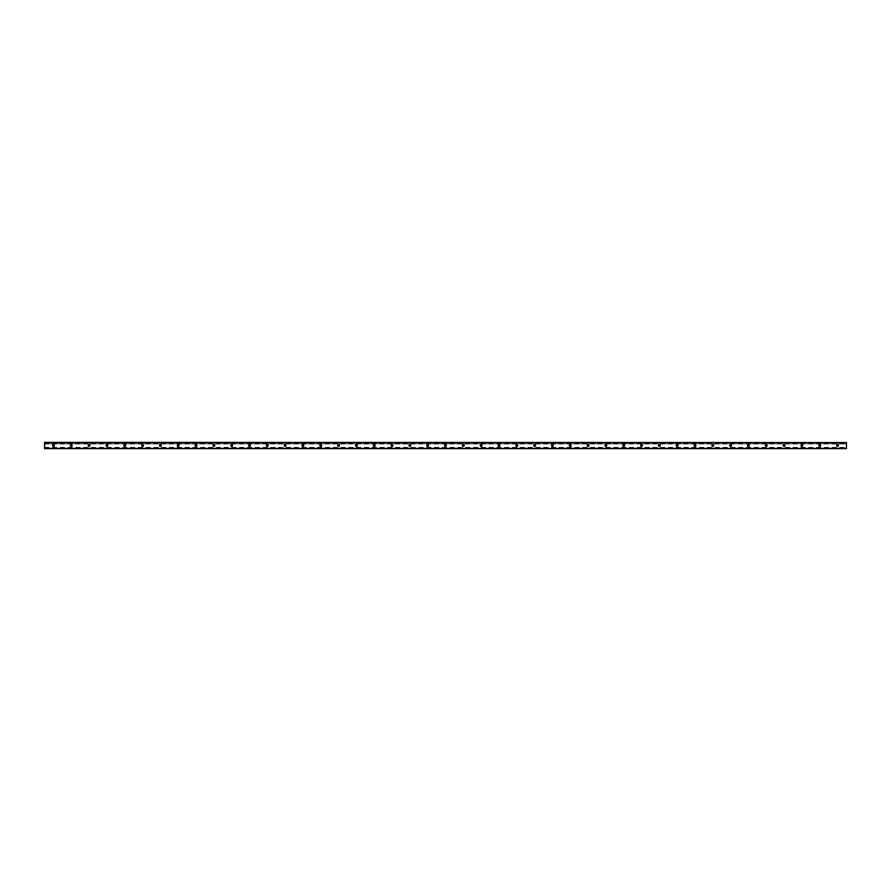 <?xml version="1.0" encoding="UTF-8"?>
<svg xmlns="http://www.w3.org/2000/svg" width="891" height="891" viewBox="0 0 891 891"><rect width="100%" height="100%" fill="white"/><g stroke="black" fill="none" stroke-linecap="round" stroke-linejoin="round"><path stroke-width="0.67" stroke-dasharray="4.46 3.34" d="M838.765 445.5A1.225 1.225 0 0 1 836.927 446.558A1.225 1.225 0 0 1 836.927 444.442A1.225 1.225 0 0 1 838.765 445.5A1.225 1.225 0 0 0 836.927 444.442A1.225 1.225 0 0 0 836.927 446.558A1.225 1.225 0 0 0 838.765 445.5M836.827 445.5A0.713 0.713 0 0 1 837.54 444.787A0.713 0.713 0 0 1 838.253 445.5A0.713 0.713 0 0 1 837.54 446.213A0.713 0.713 0 0 1 836.827 445.5M820.945 445.5A1.225 1.225 0 0 1 819.107 446.558A1.225 1.225 0 0 1 819.107 444.442A1.225 1.225 0 0 1 820.945 445.5A1.225 1.225 0 0 0 819.107 444.442A1.225 1.225 0 0 0 819.107 446.558A1.225 1.225 0 0 0 820.945 445.5M819.007 445.5A0.713 0.713 0 0 1 819.72 444.787A0.713 0.713 0 0 1 820.433 445.5A0.713 0.713 0 0 1 819.72 446.213A0.713 0.713 0 0 1 819.007 445.5M803.125 445.5A1.225 1.225 0 0 1 801.287 446.558A1.225 1.225 0 0 1 801.287 444.442A1.225 1.225 0 0 1 803.125 445.5A1.225 1.225 0 0 0 801.287 444.442A1.225 1.225 0 0 0 801.287 446.558A1.225 1.225 0 0 0 803.125 445.5M801.187 445.5A0.713 0.713 0 0 1 801.9 444.787A0.713 0.713 0 0 1 802.613 445.5A0.713 0.713 0 0 1 801.9 446.213A0.713 0.713 0 0 1 801.187 445.5M785.305 445.5A1.225 1.225 0 0 1 783.467 446.558A1.225 1.225 0 0 1 783.467 444.442A1.225 1.225 0 0 1 785.305 445.5A1.225 1.225 0 0 0 783.467 444.442A1.225 1.225 0 0 0 783.467 446.558A1.225 1.225 0 0 0 785.305 445.5M783.367 445.5A0.713 0.713 0 0 1 784.08 444.787A0.713 0.713 0 0 1 784.793 445.5A0.713 0.713 0 0 1 784.08 446.213A0.713 0.713 0 0 1 783.367 445.5M767.485 445.5A1.225 1.225 0 0 1 765.647 446.558A1.225 1.225 0 0 1 765.647 444.442A1.225 1.225 0 0 1 767.485 445.5A1.225 1.225 0 0 0 765.647 444.442A1.225 1.225 0 0 0 765.647 446.558A1.225 1.225 0 0 0 767.485 445.5M765.547 445.5A0.713 0.713 0 0 1 766.26 444.787A0.713 0.713 0 0 1 766.973 445.5A0.713 0.713 0 0 1 766.26 446.213A0.713 0.713 0 0 1 765.547 445.5M749.665 445.5A1.225 1.225 0 0 1 747.827 446.558A1.225 1.225 0 0 1 747.827 444.442A1.225 1.225 0 0 1 749.665 445.5A1.225 1.225 0 0 0 747.827 444.442A1.225 1.225 0 0 0 747.827 446.558A1.225 1.225 0 0 0 749.665 445.5M747.727 445.5A0.713 0.713 0 0 1 748.44 444.787A0.713 0.713 0 0 1 749.153 445.5A0.713 0.713 0 0 1 748.44 446.213A0.713 0.713 0 0 1 747.727 445.5M731.845 445.5A1.225 1.225 0 0 1 730.007 446.558A1.225 1.225 0 0 1 730.007 444.442A1.225 1.225 0 0 1 731.845 445.5A1.225 1.225 0 0 0 730.007 444.442A1.225 1.225 0 0 0 730.007 446.558A1.225 1.225 0 0 0 731.845 445.5M729.907 445.5A0.713 0.713 0 0 1 730.62 444.787A0.713 0.713 0 0 1 731.333 445.5A0.713 0.713 0 0 1 730.62 446.213A0.713 0.713 0 0 1 729.907 445.5M714.025 445.5A1.225 1.225 0 0 1 712.187 446.558A1.225 1.225 0 0 1 712.187 444.442A1.225 1.225 0 0 1 714.025 445.5A1.225 1.225 0 0 0 712.187 444.442A1.225 1.225 0 0 0 712.187 446.558A1.225 1.225 0 0 0 714.025 445.5M712.087 445.5A0.713 0.713 0 0 1 712.8 444.787A0.713 0.713 0 0 1 713.513 445.5A0.713 0.713 0 0 1 712.8 446.213A0.713 0.713 0 0 1 712.087 445.5M696.205 445.5A1.225 1.225 0 0 1 694.367 446.558A1.225 1.225 0 0 1 694.367 444.442A1.225 1.225 0 0 1 696.205 445.5A1.225 1.225 0 0 0 694.367 444.442A1.225 1.225 0 0 0 694.367 446.558A1.225 1.225 0 0 0 696.205 445.5M694.267 445.5A0.713 0.713 0 0 1 694.98 444.787A0.713 0.713 0 0 1 695.693 445.5A0.713 0.713 0 0 1 694.98 446.213A0.713 0.713 0 0 1 694.267 445.5M678.385 445.5A1.225 1.225 0 0 1 676.547 446.558A1.225 1.225 0 0 1 676.547 444.442A1.225 1.225 0 0 1 678.385 445.5A1.225 1.225 0 0 0 676.547 444.442A1.225 1.225 0 0 0 676.547 446.558A1.225 1.225 0 0 0 678.385 445.5M676.447 445.5A0.713 0.713 0 0 1 677.16 444.787A0.713 0.713 0 0 1 677.873 445.5A0.713 0.713 0 0 1 677.16 446.213A0.713 0.713 0 0 1 676.447 445.5M660.565 445.5A1.225 1.225 0 0 1 658.727 446.558A1.225 1.225 0 0 1 658.727 444.442A1.225 1.225 0 0 1 660.565 445.5A1.225 1.225 0 0 0 658.727 444.442A1.225 1.225 0 0 0 658.727 446.558A1.225 1.225 0 0 0 660.565 445.5M658.627 445.5A0.713 0.713 0 0 1 659.34 444.787A0.713 0.713 0 0 1 660.053 445.5A0.713 0.713 0 0 1 659.34 446.213A0.713 0.713 0 0 1 658.627 445.5M642.745 445.5A1.225 1.225 0 0 1 640.907 446.558A1.225 1.225 0 0 1 640.907 444.442A1.225 1.225 0 0 1 642.745 445.5A1.225 1.225 0 0 0 640.907 444.442A1.225 1.225 0 0 0 640.907 446.558A1.225 1.225 0 0 0 642.745 445.5M640.807 445.5A0.713 0.713 0 0 1 641.52 444.787A0.713 0.713 0 0 1 642.233 445.5A0.713 0.713 0 0 1 641.52 446.213A0.713 0.713 0 0 1 640.807 445.5M624.925 445.5A1.225 1.225 0 0 1 623.087 446.558A1.225 1.225 0 0 1 623.087 444.442A1.225 1.225 0 0 1 624.925 445.5A1.225 1.225 0 0 0 623.087 444.442A1.225 1.225 0 0 0 623.087 446.558A1.225 1.225 0 0 0 624.925 445.5M622.987 445.5A0.713 0.713 0 0 1 623.7 444.787A0.713 0.713 0 0 1 624.413 445.5A0.713 0.713 0 0 1 623.7 446.213A0.713 0.713 0 0 1 622.987 445.5M607.105 445.5A1.225 1.225 0 0 1 605.267 446.558A1.225 1.225 0 0 1 605.267 444.442A1.225 1.225 0 0 1 607.105 445.5A1.225 1.225 0 0 0 605.267 444.442A1.225 1.225 0 0 0 605.267 446.558A1.225 1.225 0 0 0 607.105 445.5M605.167 445.5A0.713 0.713 0 0 1 605.88 444.787A0.713 0.713 0 0 1 606.593 445.5A0.713 0.713 0 0 1 605.88 446.213A0.713 0.713 0 0 1 605.167 445.5M589.285 445.5A1.225 1.225 0 0 1 587.447 446.558A1.225 1.225 0 0 1 587.447 444.442A1.225 1.225 0 0 1 589.285 445.5A1.225 1.225 0 0 0 587.447 444.442A1.225 1.225 0 0 0 587.447 446.558A1.225 1.225 0 0 0 589.285 445.5M587.347 445.5A0.713 0.713 0 0 1 588.06 444.787A0.713 0.713 0 0 1 588.773 445.5A0.713 0.713 0 0 1 588.06 446.213A0.713 0.713 0 0 1 587.347 445.5M571.465 445.5A1.225 1.225 0 0 1 569.627 446.558A1.225 1.225 0 0 1 569.627 444.442A1.225 1.225 0 0 1 571.465 445.5A1.225 1.225 0 0 0 569.627 444.442A1.225 1.225 0 0 0 569.627 446.558A1.225 1.225 0 0 0 571.465 445.5M569.527 445.5A0.713 0.713 0 0 1 570.24 444.787A0.713 0.713 0 0 1 570.953 445.5A0.713 0.713 0 0 1 570.24 446.213A0.713 0.713 0 0 1 569.527 445.5M553.645 445.5A1.225 1.225 0 0 1 551.807 446.558A1.225 1.225 0 0 1 551.807 444.442A1.225 1.225 0 0 1 553.645 445.5A1.225 1.225 0 0 0 551.807 444.442A1.225 1.225 0 0 0 551.807 446.558A1.225 1.225 0 0 0 553.645 445.5M551.707 445.5A0.713 0.713 0 0 1 552.42 444.787A0.713 0.713 0 0 1 553.133 445.5A0.713 0.713 0 0 1 552.42 446.213A0.713 0.713 0 0 1 551.707 445.5M535.825 445.5A1.225 1.225 0 0 1 533.987 446.558A1.225 1.225 0 0 1 533.987 444.442A1.225 1.225 0 0 1 535.825 445.5A1.225 1.225 0 0 0 533.987 444.442A1.225 1.225 0 0 0 533.987 446.558A1.225 1.225 0 0 0 535.825 445.5M533.887 445.5A0.713 0.713 0 0 1 534.6 444.787A0.713 0.713 0 0 1 535.313 445.5A0.713 0.713 0 0 1 534.6 446.213A0.713 0.713 0 0 1 533.887 445.5M518.005 445.5A1.225 1.225 0 0 1 516.167 446.558A1.225 1.225 0 0 1 516.167 444.442A1.225 1.225 0 0 1 518.005 445.5A1.225 1.225 0 0 0 516.167 444.442A1.225 1.225 0 0 0 516.167 446.558A1.225 1.225 0 0 0 518.005 445.5M516.067 445.5A0.713 0.713 0 0 1 516.78 444.787A0.713 0.713 0 0 1 517.493 445.5A0.713 0.713 0 0 1 516.78 446.213A0.713 0.713 0 0 1 516.067 445.5M500.185 445.5A1.225 1.225 0 0 1 498.347 446.558A1.225 1.225 0 0 1 498.347 444.442A1.225 1.225 0 0 1 500.185 445.5A1.225 1.225 0 0 0 498.347 444.442A1.225 1.225 0 0 0 498.347 446.558A1.225 1.225 0 0 0 500.185 445.5M498.247 445.5A0.713 0.713 0 0 1 498.96 444.787A0.713 0.713 0 0 1 499.673 445.5A0.713 0.713 0 0 1 498.96 446.213A0.713 0.713 0 0 1 498.247 445.5M482.365 445.5A1.225 1.225 0 0 1 480.527 446.558A1.225 1.225 0 0 1 480.527 444.442A1.225 1.225 0 0 1 482.365 445.5A1.225 1.225 0 0 0 480.527 444.442A1.225 1.225 0 0 0 480.527 446.558A1.225 1.225 0 0 0 482.365 445.5M480.427 445.5A0.713 0.713 0 0 1 481.14 444.787A0.713 0.713 0 0 1 481.853 445.5A0.713 0.713 0 0 1 481.14 446.213A0.713 0.713 0 0 1 480.427 445.5M464.545 445.5A1.225 1.225 0 0 1 462.707 446.558A1.225 1.225 0 0 1 462.707 444.442A1.225 1.225 0 0 1 464.545 445.5A1.225 1.225 0 0 0 462.707 444.442A1.225 1.225 0 0 0 462.707 446.558A1.225 1.225 0 0 0 464.545 445.5M462.607 445.5A0.713 0.713 0 0 1 463.32 444.787A0.713 0.713 0 0 1 464.033 445.5A0.713 0.713 0 0 1 463.32 446.213A0.713 0.713 0 0 1 462.607 445.5M446.725 445.5A1.225 1.225 0 0 1 444.887 446.558A1.225 1.225 0 0 1 444.887 444.442A1.225 1.225 0 0 1 446.725 445.5A1.225 1.225 0 0 0 444.887 444.442A1.225 1.225 0 0 0 444.887 446.558A1.225 1.225 0 0 0 446.725 445.5M444.787 445.5A0.713 0.713 0 0 1 445.5 444.787A0.713 0.713 0 0 1 446.213 445.5A0.713 0.713 0 0 1 445.5 446.213A0.713 0.713 0 0 1 444.787 445.5M428.905 445.5A1.225 1.225 0 0 1 427.067 446.558A1.225 1.225 0 0 1 427.067 444.442A1.225 1.225 0 0 1 428.905 445.5A1.225 1.225 0 0 0 427.067 444.442A1.225 1.225 0 0 0 427.067 446.558A1.225 1.225 0 0 0 428.905 445.5M426.967 445.5A0.713 0.713 0 0 1 427.68 444.787A0.713 0.713 0 0 1 428.393 445.5A0.713 0.713 0 0 1 427.68 446.213A0.713 0.713 0 0 1 426.967 445.5M411.085 445.5A1.225 1.225 0 0 1 409.247 446.558A1.225 1.225 0 0 1 409.247 444.442A1.225 1.225 0 0 1 411.085 445.5A1.225 1.225 0 0 0 409.247 444.442A1.225 1.225 0 0 0 409.247 446.558A1.225 1.225 0 0 0 411.085 445.5M409.147 445.5A0.713 0.713 0 0 1 409.86 444.787A0.713 0.713 0 0 1 410.573 445.5A0.713 0.713 0 0 1 409.86 446.213A0.713 0.713 0 0 1 409.147 445.5M393.265 445.5A1.225 1.225 0 0 1 391.427 446.558A1.225 1.225 0 0 1 391.427 444.442A1.225 1.225 0 0 1 393.265 445.5A1.225 1.225 0 0 0 391.427 444.442A1.225 1.225 0 0 0 391.427 446.558A1.225 1.225 0 0 0 393.265 445.5M391.327 445.5A0.713 0.713 0 0 1 392.04 444.787A0.713 0.713 0 0 1 392.753 445.5A0.713 0.713 0 0 1 392.04 446.213A0.713 0.713 0 0 1 391.327 445.5M375.445 445.5A1.225 1.225 0 0 1 373.607 446.558A1.225 1.225 0 0 1 373.607 444.442A1.225 1.225 0 0 1 375.445 445.5A1.225 1.225 0 0 0 373.607 444.442A1.225 1.225 0 0 0 373.607 446.558A1.225 1.225 0 0 0 375.445 445.5M373.507 445.5A0.713 0.713 0 0 1 374.22 444.787A0.713 0.713 0 0 1 374.933 445.5A0.713 0.713 0 0 1 374.22 446.213A0.713 0.713 0 0 1 373.507 445.5M357.625 445.5A1.225 1.225 0 0 1 355.787 446.558A1.225 1.225 0 0 1 355.787 444.442A1.225 1.225 0 0 1 357.625 445.5A1.225 1.225 0 0 0 355.787 444.442A1.225 1.225 0 0 0 355.787 446.558A1.225 1.225 0 0 0 357.625 445.5M355.687 445.5A0.713 0.713 0 0 1 356.4 444.787A0.713 0.713 0 0 1 357.113 445.5A0.713 0.713 0 0 1 356.4 446.213A0.713 0.713 0 0 1 355.687 445.5M339.805 445.5A1.225 1.225 0 0 1 337.967 446.558A1.225 1.225 0 0 1 337.967 444.442A1.225 1.225 0 0 1 339.805 445.5A1.225 1.225 0 0 0 337.967 444.442A1.225 1.225 0 0 0 337.967 446.558A1.225 1.225 0 0 0 339.805 445.5M337.867 445.5A0.713 0.713 0 0 1 338.58 444.787A0.713 0.713 0 0 1 339.293 445.5A0.713 0.713 0 0 1 338.58 446.213A0.713 0.713 0 0 1 337.867 445.5M321.985 445.5A1.225 1.225 0 0 1 320.147 446.558A1.225 1.225 0 0 1 320.147 444.442A1.225 1.225 0 0 1 321.985 445.5A1.225 1.225 0 0 0 320.147 444.442A1.225 1.225 0 0 0 320.147 446.558A1.225 1.225 0 0 0 321.985 445.5M320.047 445.5A0.713 0.713 0 0 1 320.76 444.787A0.713 0.713 0 0 1 321.473 445.5A0.713 0.713 0 0 1 320.76 446.213A0.713 0.713 0 0 1 320.047 445.5M304.165 445.5A1.225 1.225 0 0 1 302.327 446.558A1.225 1.225 0 0 1 302.327 444.442A1.225 1.225 0 0 1 304.165 445.5A1.225 1.225 0 0 0 302.327 444.442A1.225 1.225 0 0 0 302.327 446.558A1.225 1.225 0 0 0 304.165 445.5M302.227 445.5A0.713 0.713 0 0 1 302.94 444.787A0.713 0.713 0 0 1 303.653 445.5A0.713 0.713 0 0 1 302.94 446.213A0.713 0.713 0 0 1 302.227 445.5M286.345 445.5A1.225 1.225 0 0 1 284.507 446.558A1.225 1.225 0 0 1 284.507 444.442A1.225 1.225 0 0 1 286.345 445.5A1.225 1.225 0 0 0 284.507 444.442A1.225 1.225 0 0 0 284.507 446.558A1.225 1.225 0 0 0 286.345 445.5M284.407 445.5A0.713 0.713 0 0 1 285.12 444.787A0.713 0.713 0 0 1 285.833 445.5A0.713 0.713 0 0 1 285.12 446.213A0.713 0.713 0 0 1 284.407 445.5M268.525 445.5A1.225 1.225 0 0 1 266.687 446.558A1.225 1.225 0 0 1 266.687 444.442A1.225 1.225 0 0 1 268.525 445.5A1.225 1.225 0 0 0 266.687 444.442A1.225 1.225 0 0 0 266.687 446.558A1.225 1.225 0 0 0 268.525 445.5M266.587 445.5A0.713 0.713 0 0 1 267.3 444.787A0.713 0.713 0 0 1 268.013 445.5A0.713 0.713 0 0 1 267.3 446.213A0.713 0.713 0 0 1 266.587 445.5M250.705 445.5A1.225 1.225 0 0 1 248.867 446.558A1.225 1.225 0 0 1 248.867 444.442A1.225 1.225 0 0 1 250.705 445.5A1.225 1.225 0 0 0 248.867 444.442A1.225 1.225 0 0 0 248.867 446.558A1.225 1.225 0 0 0 250.705 445.5M248.767 445.5A0.713 0.713 0 0 1 249.48 444.787A0.713 0.713 0 0 1 250.193 445.5A0.713 0.713 0 0 1 249.48 446.213A0.713 0.713 0 0 1 248.767 445.5M232.885 445.5A1.225 1.225 0 0 1 231.047 446.558A1.225 1.225 0 0 1 231.047 444.442A1.225 1.225 0 0 1 232.885 445.5A1.225 1.225 0 0 0 231.047 444.442A1.225 1.225 0 0 0 231.047 446.558A1.225 1.225 0 0 0 232.885 445.5M230.947 445.5A0.713 0.713 0 0 1 231.66 444.787A0.713 0.713 0 0 1 232.373 445.5A0.713 0.713 0 0 1 231.66 446.213A0.713 0.713 0 0 1 230.947 445.5M215.065 445.5A1.225 1.225 0 0 1 213.227 446.558A1.225 1.225 0 0 1 213.227 444.442A1.225 1.225 0 0 1 215.065 445.5A1.225 1.225 0 0 0 213.227 444.442A1.225 1.225 0 0 0 213.227 446.558A1.225 1.225 0 0 0 215.065 445.5M213.127 445.5A0.713 0.713 0 0 1 213.84 444.787A0.713 0.713 0 0 1 214.553 445.5A0.713 0.713 0 0 1 213.84 446.213A0.713 0.713 0 0 1 213.127 445.5M197.245 445.5A1.225 1.225 0 0 1 195.407 446.558A1.225 1.225 0 0 1 195.407 444.442A1.225 1.225 0 0 1 197.245 445.5A1.225 1.225 0 0 0 195.407 444.442A1.225 1.225 0 0 0 195.407 446.558A1.225 1.225 0 0 0 197.245 445.5M195.307 445.5A0.713 0.713 0 0 1 196.02 444.787A0.713 0.713 0 0 1 196.733 445.5A0.713 0.713 0 0 1 196.02 446.213A0.713 0.713 0 0 1 195.307 445.5M179.425 445.5A1.225 1.225 0 0 1 177.587 446.558A1.225 1.225 0 0 1 177.587 444.442A1.225 1.225 0 0 1 179.425 445.5A1.225 1.225 0 0 0 177.587 444.442A1.225 1.225 0 0 0 177.587 446.558A1.225 1.225 0 0 0 179.425 445.5M177.487 445.5A0.713 0.713 0 0 1 178.2 444.787A0.713 0.713 0 0 1 178.913 445.5A0.713 0.713 0 0 1 178.2 446.213A0.713 0.713 0 0 1 177.487 445.5M161.605 445.5A1.225 1.225 0 0 1 159.767 446.558A1.225 1.225 0 0 1 159.767 444.442A1.225 1.225 0 0 1 161.605 445.5A1.225 1.225 0 0 0 159.767 444.442A1.225 1.225 0 0 0 159.767 446.558A1.225 1.225 0 0 0 161.605 445.5M159.667 445.5A0.713 0.713 0 0 1 160.38 444.787A0.713 0.713 0 0 1 161.093 445.5A0.713 0.713 0 0 1 160.38 446.213A0.713 0.713 0 0 1 159.667 445.5M143.785 445.5A1.225 1.225 0 0 1 141.947 446.558A1.225 1.225 0 0 1 141.947 444.442A1.225 1.225 0 0 1 143.785 445.5A1.225 1.225 0 0 0 141.947 444.442A1.225 1.225 0 0 0 141.947 446.558A1.225 1.225 0 0 0 143.785 445.5M141.847 445.5A0.713 0.713 0 0 1 142.56 444.787A0.713 0.713 0 0 1 143.273 445.5A0.713 0.713 0 0 1 142.56 446.213A0.713 0.713 0 0 1 141.847 445.5M125.965 445.5A1.225 1.225 0 0 1 124.127 446.558A1.225 1.225 0 0 1 124.127 444.442A1.225 1.225 0 0 1 125.965 445.5A1.225 1.225 0 0 0 124.127 444.442A1.225 1.225 0 0 0 124.127 446.558A1.225 1.225 0 0 0 125.965 445.5M124.027 445.5A0.713 0.713 0 0 1 124.74 444.787A0.713 0.713 0 0 1 125.453 445.5A0.713 0.713 0 0 1 124.74 446.213A0.713 0.713 0 0 1 124.027 445.5M108.145 445.5A1.225 1.225 0 0 1 106.307 446.558A1.225 1.225 0 0 1 106.307 444.442A1.225 1.225 0 0 1 108.145 445.5A1.225 1.225 0 0 0 106.307 444.442A1.225 1.225 0 0 0 106.307 446.558A1.225 1.225 0 0 0 108.145 445.5M106.207 445.5A0.713 0.713 0 0 1 106.92 444.787A0.713 0.713 0 0 1 107.633 445.5A0.713 0.713 0 0 1 106.92 446.213A0.713 0.713 0 0 1 106.207 445.5M90.325 445.5A1.225 1.225 0 0 1 88.487 446.558A1.225 1.225 0 0 1 88.487 444.442A1.225 1.225 0 0 1 90.325 445.5A1.225 1.225 0 0 0 88.487 444.442A1.225 1.225 0 0 0 88.487 446.558A1.225 1.225 0 0 0 90.325 445.5M88.387 445.5A0.713 0.713 0 0 1 89.1 444.787A0.713 0.713 0 0 1 89.813 445.5A0.713 0.713 0 0 1 89.1 446.213A0.713 0.713 0 0 1 88.387 445.5M72.505 445.5A1.225 1.225 0 0 1 70.667 446.558A1.225 1.225 0 0 1 70.667 444.442A1.225 1.225 0 0 1 72.505 445.5A1.225 1.225 0 0 0 70.667 444.442A1.225 1.225 0 0 0 70.667 446.558A1.225 1.225 0 0 0 72.505 445.5M70.567 445.5A0.713 0.713 0 0 1 71.28 444.787A0.713 0.713 0 0 1 71.993 445.5A0.713 0.713 0 0 1 71.28 446.213A0.713 0.713 0 0 1 70.567 445.5M54.685 445.5A1.225 1.225 0 0 1 52.847 446.558A1.225 1.225 0 0 1 52.847 444.442A1.225 1.225 0 0 1 54.685 445.5A1.225 1.225 0 0 0 52.847 444.442A1.225 1.225 0 0 0 52.847 446.558A1.225 1.225 0 0 0 54.685 445.5M52.747 445.5A0.713 0.713 0 0 1 53.46 444.787A0.713 0.713 0 0 1 54.173 445.5A0.713 0.713 0 0 1 53.46 446.213A0.713 0.713 0 0 1 52.747 445.5M44.55 443.885L44.55 442.382L846.45 442.382L846.45 448.619L44.55 448.619L44.55 443.885L846.45 443.885M44.55 443.996L846.45 443.996M44.55 448.039L846.45 448.039L44.55 448.039M44.55 442.549L846.45 442.549M44.55 443.128L846.45 443.128M44.55 443.239L846.45 443.239M44.55 442.961L846.45 442.961L44.55 442.961M44.55 443.384L846.45 443.384M44.55 443.651L846.45 443.651M44.55 447.349L846.45 447.349M44.55 447.616L846.45 447.616M44.55 447.761L846.45 447.761M44.55 447.872L846.45 447.872M44.55 448.451L846.45 448.451M44.55 443.261L846.45 443.261M44.55 442.883L846.45 442.883M44.55 448.117L846.45 448.117M44.55 447.739L846.45 447.739"/><path stroke-width="1.34" d="M838.253 445.5A0.713 0.713 0 0 1 837.184 446.113A0.713 0.713 0 0 1 837.184 444.887A0.713 0.713 0 0 1 838.253 445.5M820.433 445.5A0.713 0.713 0 0 1 819.364 446.113A0.713 0.713 0 0 1 819.364 444.887A0.713 0.713 0 0 1 820.433 445.5M802.613 445.5A0.713 0.713 0 0 1 801.544 446.113A0.713 0.713 0 0 1 801.544 444.887A0.713 0.713 0 0 1 802.613 445.5M784.793 445.5A0.713 0.713 0 0 1 783.724 446.113A0.713 0.713 0 0 1 783.724 444.887A0.713 0.713 0 0 1 784.793 445.5M766.973 445.5A0.713 0.713 0 0 1 765.904 446.113A0.713 0.713 0 0 1 765.904 444.887A0.713 0.713 0 0 1 766.973 445.5M749.153 445.5A0.713 0.713 0 0 1 748.084 446.113A0.713 0.713 0 0 1 748.084 444.887A0.713 0.713 0 0 1 749.153 445.5M731.333 445.5A0.713 0.713 0 0 1 730.264 446.113A0.713 0.713 0 0 1 730.264 444.887A0.713 0.713 0 0 1 731.333 445.5M713.513 445.5A0.713 0.713 0 0 1 712.444 446.113A0.713 0.713 0 0 1 712.444 444.887A0.713 0.713 0 0 1 713.513 445.5M695.693 445.5A0.713 0.713 0 0 1 694.624 446.113A0.713 0.713 0 0 1 694.624 444.887A0.713 0.713 0 0 1 695.693 445.5M677.873 445.5A0.713 0.713 0 0 1 676.804 446.113A0.713 0.713 0 0 1 676.804 444.887A0.713 0.713 0 0 1 677.873 445.5M660.053 445.5A0.713 0.713 0 0 1 658.984 446.113A0.713 0.713 0 0 1 658.984 444.887A0.713 0.713 0 0 1 660.053 445.5M642.233 445.5A0.713 0.713 0 0 1 641.164 446.113A0.713 0.713 0 0 1 641.164 444.887A0.713 0.713 0 0 1 642.233 445.5M624.413 445.5A0.713 0.713 0 0 1 623.344 446.113A0.713 0.713 0 0 1 623.344 444.887A0.713 0.713 0 0 1 624.413 445.5M606.593 445.5A0.713 0.713 0 0 1 605.524 446.113A0.713 0.713 0 0 1 605.524 444.887A0.713 0.713 0 0 1 606.593 445.5M588.773 445.5A0.713 0.713 0 0 1 587.704 446.113A0.713 0.713 0 0 1 587.704 444.887A0.713 0.713 0 0 1 588.773 445.5M570.953 445.5A0.713 0.713 0 0 1 569.884 446.113A0.713 0.713 0 0 1 569.884 444.887A0.713 0.713 0 0 1 570.953 445.5M553.133 445.5A0.713 0.713 0 0 1 552.064 446.113A0.713 0.713 0 0 1 552.064 444.887A0.713 0.713 0 0 1 553.133 445.5M535.313 445.5A0.713 0.713 0 0 1 534.244 446.113A0.713 0.713 0 0 1 534.244 444.887A0.713 0.713 0 0 1 535.313 445.5M517.493 445.5A0.713 0.713 0 0 1 516.424 446.113A0.713 0.713 0 0 1 516.424 444.887A0.713 0.713 0 0 1 517.493 445.5M499.673 445.5A0.713 0.713 0 0 1 498.604 446.113A0.713 0.713 0 0 1 498.604 444.887A0.713 0.713 0 0 1 499.673 445.5M481.853 445.5A0.713 0.713 0 0 1 480.784 446.113A0.713 0.713 0 0 1 480.784 444.887A0.713 0.713 0 0 1 481.853 445.5M464.033 445.5A0.713 0.713 0 0 1 462.964 446.113A0.713 0.713 0 0 1 462.964 444.887A0.713 0.713 0 0 1 464.033 445.5M446.213 445.5A0.713 0.713 0 0 1 445.144 446.113A0.713 0.713 0 0 1 445.144 444.887A0.713 0.713 0 0 1 446.213 445.5M428.393 445.5A0.713 0.713 0 0 1 427.324 446.113A0.713 0.713 0 0 1 427.324 444.887A0.713 0.713 0 0 1 428.393 445.5M410.573 445.5A0.713 0.713 0 0 1 409.504 446.113A0.713 0.713 0 0 1 409.504 444.887A0.713 0.713 0 0 1 410.573 445.5M392.753 445.5A0.713 0.713 0 0 1 391.684 446.113A0.713 0.713 0 0 1 391.684 444.887A0.713 0.713 0 0 1 392.753 445.5M374.933 445.5A0.713 0.713 0 0 1 373.864 446.113A0.713 0.713 0 0 1 373.864 444.887A0.713 0.713 0 0 1 374.933 445.5M357.113 445.5A0.713 0.713 0 0 1 356.044 446.113A0.713 0.713 0 0 1 356.044 444.887A0.713 0.713 0 0 1 357.113 445.5M339.293 445.5A0.713 0.713 0 0 1 338.224 446.113A0.713 0.713 0 0 1 338.224 444.887A0.713 0.713 0 0 1 339.293 445.5M321.473 445.5A0.713 0.713 0 0 1 320.404 446.113A0.713 0.713 0 0 1 320.404 444.887A0.713 0.713 0 0 1 321.473 445.5M303.653 445.5A0.713 0.713 0 0 1 302.584 446.113A0.713 0.713 0 0 1 302.584 444.887A0.713 0.713 0 0 1 303.653 445.5M285.833 445.5A0.713 0.713 0 0 1 284.764 446.113A0.713 0.713 0 0 1 284.764 444.887A0.713 0.713 0 0 1 285.833 445.5M268.013 445.5A0.713 0.713 0 0 1 266.944 446.113A0.713 0.713 0 0 1 266.944 444.887A0.713 0.713 0 0 1 268.013 445.5M250.193 445.5A0.713 0.713 0 0 1 249.124 446.113A0.713 0.713 0 0 1 249.124 444.887A0.713 0.713 0 0 1 250.193 445.5M232.373 445.5A0.713 0.713 0 0 1 231.304 446.113A0.713 0.713 0 0 1 231.304 444.887A0.713 0.713 0 0 1 232.373 445.5M214.553 445.5A0.713 0.713 0 0 1 213.484 446.113A0.713 0.713 0 0 1 213.484 444.887A0.713 0.713 0 0 1 214.553 445.5M196.733 445.5A0.713 0.713 0 0 1 195.664 446.113A0.713 0.713 0 0 1 195.664 444.887A0.713 0.713 0 0 1 196.733 445.5M178.913 445.5A0.713 0.713 0 0 1 177.844 446.113A0.713 0.713 0 0 1 177.844 444.887A0.713 0.713 0 0 1 178.913 445.5M161.093 445.5A0.713 0.713 0 0 1 160.024 446.113A0.713 0.713 0 0 1 160.024 444.887A0.713 0.713 0 0 1 161.093 445.5M143.273 445.5A0.713 0.713 0 0 1 142.204 446.113A0.713 0.713 0 0 1 142.204 444.887A0.713 0.713 0 0 1 143.273 445.5M125.453 445.5A0.713 0.713 0 0 1 124.384 446.113A0.713 0.713 0 0 1 124.384 444.887A0.713 0.713 0 0 1 125.453 445.5M107.633 445.5A0.713 0.713 0 0 1 106.564 446.113A0.713 0.713 0 0 1 106.564 444.887A0.713 0.713 0 0 1 107.633 445.5M89.813 445.5A0.713 0.713 0 0 1 88.744 446.113A0.713 0.713 0 0 1 88.744 444.887A0.713 0.713 0 0 1 89.813 445.5M71.993 445.5A0.713 0.713 0 0 1 70.924 446.113A0.713 0.713 0 0 1 70.924 444.887A0.713 0.713 0 0 1 71.993 445.5M54.173 445.5A0.713 0.713 0 0 1 53.104 446.113A0.713 0.713 0 0 1 53.104 444.887A0.713 0.713 0 0 1 54.173 445.5M846.45 442.549L44.55 442.382L44.55 448.619L846.45 448.619L846.45 442.549L44.55 442.549M44.55 448.451L846.45 448.451"/></g></svg>
